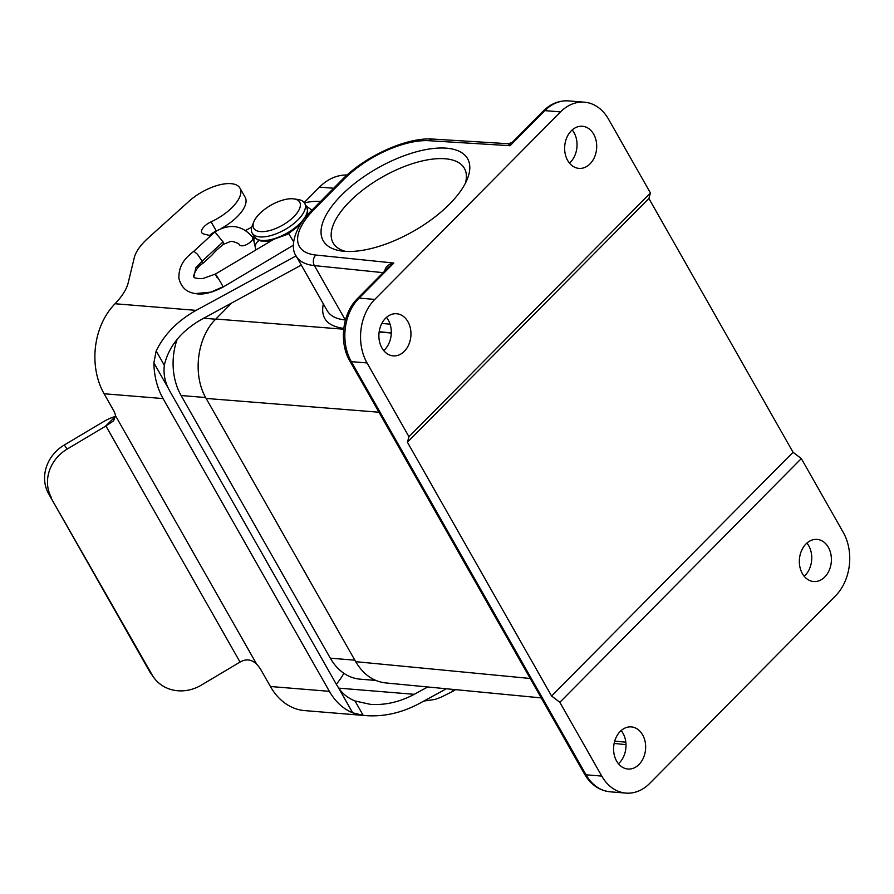 <?xml version="1.0" encoding="UTF-8"?>
<svg xmlns="http://www.w3.org/2000/svg" width="894" height="894" viewBox="0 0 894 894"><rect width="100%" height="100%" fill="white"/><g stroke="black" fill="none" stroke-linecap="round" stroke-linejoin="round"><path stroke-width="1.34" d="M378.955 412.223L206.145 398.433C192.322 375.167 196.937 337.317 215.834 319.024L231.747 302.954M327.204 310.71C330.311 315.984 336.334 319.069 345.296 319.963L345.453 319.985M385.437 682.893C373.089 681.407 363.176 674.333 355.689 661.672L530.209 678.479M206.145 398.433L355.689 661.672M386.443 317.426A21.132 16.003 -85.3 0 1 384.643 349.733A21.132 16.003 -85.3 0 1 383.738 350.593M621.151 730.577A21.132 16.003 -85.3 0 1 618.436 763.744M341.352 195.317A83.019 36.296 150.4 0 1 431.78 148.661A83.019 36.296 150.4 0 1 467.227 179.247A83.019 36.296 150.4 0 1 413.352 231.3A83.019 36.296 150.4 0 1 341.061 250.923A83.019 36.296 150.4 0 1 341.352 195.317M384.554 272.156C384.956 267.284 388.041 264.244 393.829 263.037L359.075 298.115L374.798 299.401L560.549 111.906L544.826 110.621L510.072 145.7C508.105 143.062 507.993 143.096 509.736 145.8M385.537 318.286A21.132 16.003 94.7 0 0 379.414 341.139A21.132 16.003 94.7 0 0 393.192 355.879A21.132 16.003 94.7 0 0 404.311 351.342A21.132 16.003 94.7 0 0 410.424 328.478A21.132 16.003 94.7 0 0 396.645 313.749A21.132 16.003 94.7 0 0 385.537 318.286M374.798 299.401A45.281 34.285 94.7 0 0 367.054 362.942L408.971 436.719L650.441 192.981L608.535 119.204A45.281 34.285 94.7 0 0 584.363 102.184A45.281 34.285 94.7 0 0 560.549 111.906M571.288 130.803A21.132 16.003 94.7 0 0 565.164 153.656A21.132 16.003 94.7 0 0 578.943 168.385A21.132 16.003 94.7 0 0 590.062 163.848A21.132 16.003 94.7 0 0 596.175 140.995A21.132 16.003 94.7 0 0 582.396 126.266A21.132 16.003 94.7 0 0 571.288 130.803M408.971 436.719L407.407 442.217L648.888 198.479L650.441 192.981M407.407 442.217L551.576 696.001L559.845 702.315L601.763 776.081A45.281 34.285 94.7 0 0 625.934 793.101A45.281 34.285 94.7 0 0 649.737 783.379L835.488 595.885A45.281 34.285 94.7 0 0 843.232 532.355L801.326 458.577L559.845 702.315M801.326 458.577L793.056 452.275L551.576 696.001M793.056 452.275L648.888 198.479M465.349 183.292A75.476 33 -29.6 0 0 464.399 168.363A75.476 33 -29.6 0 0 415.945 162.585A75.476 33 -29.6 0 0 349.621 201.619A75.476 33 -29.6 0 0 333.149 242.922A75.476 33 -29.6 0 0 345.497 251.382M639.009 764.493A21.132 16.003 94.7 0 0 645.122 741.629A21.132 16.003 94.7 0 0 631.343 726.9A21.132 16.003 94.7 0 0 620.235 731.437A21.132 16.003 94.7 0 0 614.122 754.29A21.132 16.003 94.7 0 0 627.901 769.03A21.132 16.003 94.7 0 0 639.009 764.493M824.76 576.999A21.132 16.003 94.7 0 0 830.872 554.146A21.132 16.003 94.7 0 0 817.094 539.406A21.132 16.003 94.7 0 0 805.986 543.943A21.132 16.003 94.7 0 0 799.873 566.807A21.132 16.003 94.7 0 0 813.652 581.536A21.132 16.003 94.7 0 0 824.76 576.999M806.902 543.083A21.132 16.003 -85.3 0 1 804.187 576.25M572.194 129.932A21.132 16.003 -85.3 0 1 570.394 162.239A21.132 16.003 -85.3 0 1 569.478 163.099M512.441 142.157L510.072 145.7L429.053 140.704A67.933 29.703 -29.6 0 0 343.911 179.325L314.219 209.297A67.933 29.703 -29.6 0 0 315.794 255.025L393.829 263.037L388.443 267.317M259.517 213.789A26.418 11.555 -29.6 0 0 253.874 221.723A26.418 11.555 -29.6 0 0 282.426 225.243A26.418 11.555 -29.6 0 0 294.025 198.915A26.418 11.555 -29.6 0 0 259.517 213.789M253.874 221.723L252.287 225.601A30.195 13.198 -29.6 0 0 252.153 233.066A30.195 13.198 -29.6 0 0 284.918 229.635A30.195 13.198 -29.6 0 0 304.653 203.24A30.195 13.198 -29.6 0 0 298.171 199.541L294.025 198.915M375.748 680.435L360.114 679.161A55.853 42.275 -85.3 0 1 330.311 658.174L181.102 395.528A55.853 42.275 94.7 0 1 177.191 339.228M333.641 188.254L319.516 187.103A55.853 42.275 -85.3 0 1 347.073 175.012M319.516 187.103L304.195 202.558M208.369 328.489A55.853 42.275 94.7 0 0 202.636 340.122M296.082 255.919L196.132 310.374L115.058 303.748A60.379 26.395 -29.6 0 0 128.233 282.705L134.279 257.684A45.281 19.802 150.4 0 1 147.991 238.206L188.947 201.318A35.101 15.343 150.4 0 1 239.95 188.109A35.101 15.343 150.4 0 1 211.096 221.824A11.32 4.951 -29.6 0 0 201.787 232.697A11.32 4.951 -29.6 0 0 203.709 233.982L210.246 235.614M304.407 202.86A52.835 23.099 150.4 0 1 320.544 201.485M245.615 230.44L251.75 227.165M223.053 241.894L214.862 231.915C229.479 223.265 242.095 225.031 252.7 237.223C253.449 239.402 251.56 241.782 247.057 244.364C243.548 246.029 241.101 246.263 239.726 245.101C239.815 243.447 231.099 240.475 230.104 241.648L223.511 244.285C213.32 252.533 214.214 253.069 211.051 255.941L202.748 263.451L202.167 261.137L223.053 241.894L223.511 244.285M301.278 265.071L201.329 319.527C180.968 331.261 168.631 346.514 164.328 365.3C163.367 373.67 164.809 381.526 168.653 388.868A52.835 39.995 94.7 0 0 170.218 391.84L336.189 683.999A52.835 39.995 -85.3 0 0 337.91 686.816C341.888 693.241 347.587 697.957 355.019 700.974L370.339 704.338C385.113 705.366 399.752 702.025 414.235 694.314L338.815 688.145M239.95 188.109L245.146 197.25A35.101 15.343 150.4 0 1 221.209 228.495M211.096 221.824L216.292 230.965A11.32 4.951 -29.6 0 0 209.643 235.468M427.712 686.972L414.235 694.314M336.3 684.212A60.379 26.395 -29.6 0 0 343.821 673.249M446.397 688.771L419.431 703.455C401.842 712.82 384.074 716.876 366.127 715.636L363.176 715.334L355.019 700.974M363.176 715.334L352.683 712.82A64.156 48.567 94.7 0 1 329.383 691.33L163.077 398.579A64.156 48.567 -85.3 0 1 153.88 362.863L156.171 350.94C164.34 334.244 177.66 320.722 196.132 310.374M115.069 303.748A64.156 48.567 94.7 0 0 104.095 393.751L113.482 410.279A15.097 7.331 44.7 0 1 115.471 415.643L113.65 420.828L105.38 426.304L115.538 416.369M153.891 677.652L150.985 673.618A37.738 33.905 -35.7 0 1 149.231 670.88L152.136 674.914A37.738 33.905 144.3 0 0 153.891 677.652A37.738 33.905 144.3 0 0 201.295 685.139L240.039 662.074C246.219 658.565 251.806 659.359 256.801 664.432A15.097 7.331 44.7 0 1 261.014 669.975L270.401 686.503A64.156 48.567 -85.3 0 0 304.642 710.596L366.127 715.636M152.136 674.914L48.645 493.812A37.738 33.905 -35.7 0 1 64.279 445.011L67.184 449.056L105.38 426.304M64.279 445.011L103.022 421.946A26.418 11.555 150.4 0 1 115.08 416.515M48.645 493.812L149.231 670.88M67.184 449.056A37.738 33.905 144.3 0 0 51.55 497.857M269.016 242.14A7.543 6.727 166.8 0 0 268.066 241.168M259.875 240.173A7.543 6.727 166.8 0 0 255.472 247.984A7.543 6.727 166.8 0 0 256.209 249.761M215.834 319.024L343.698 329.216M379.134 332.043L391.281 333.015M391.293 332.87L379.179 331.73M343.788 328.389C327.271 326.221 320.454 318.052 323.326 303.882M383.157 272.659L314.409 265.596A75.476 33 150.4 0 1 296.182 256.097L327.159 310.62M315.794 255.025A7.543 5.789 -84.1 0 0 314.409 265.596L345.296 319.963A6.035 4.649 -84.6 0 1 345.397 320.164M367.054 362.942L351.331 361.645L586.028 774.796L601.763 776.081M381.839 323.416L390.063 324.187M614.726 741.07L625.811 742.21M349.789 360.885C338.826 342.424 342.368 313.213 357.466 298.585A6.035 2.928 -135.3 0 1 359.075 298.115A45.281 34.285 94.7 0 0 351.331 361.645A6.035 2.637 150.4 0 1 349.789 360.885L584.497 774.036A6.035 2.637 150.4 0 0 586.028 774.796A45.281 34.285 94.7 0 0 610.2 791.816L625.934 793.101M568.64 100.899A45.281 34.285 94.7 0 0 544.826 110.621A6.035 2.928 -135.3 0 0 543.217 111.091C550.648 103.726 559.119 100.329 568.64 100.899L584.363 102.184M296.182 256.097C289.5 247.012 294.651 226.584 312.218 209.889A7.543 3.665 44.7 0 1 314.219 209.297M312.218 209.889L341.899 179.917A7.543 3.665 44.7 0 1 343.911 179.325M341.899 179.917C365.009 156.182 406.714 137.017 432.875 139.073A7.543 5.643 93.5 0 0 429.053 140.704M300.172 224.807L287.421 234.362L268.681 241.101L260.959 241L257.394 239.737L254.164 236.608A30.195 13.198 -29.6 0 0 286.929 233.166A30.195 13.198 -29.6 0 0 306.664 206.782L304.653 203.24M354.84 660.185L330.311 658.174M205.654 397.539L181.102 395.528M215.644 319.214L203.698 318.23M163.077 398.579L104.095 393.751M256.801 664.432L115.471 415.643M329.383 691.33L270.401 686.503M168.653 388.868L153.88 362.863M352.683 712.82L337.91 686.816M240.039 662.074L105.917 425.98M164.328 365.3L156.171 350.94M423.845 701.052L435.054 699.41L440.854 697.32L452.766 691.353L451.805 689.285M254.634 237.335A7.543 6.727 166.8 0 0 254.019 241.76L255.472 247.984M288.047 232.518L293.623 241.771M293.411 245.191L223.098 287.052C211.777 292.93 202.58 295.098 195.495 293.556L210.783 292.159L223.042 286.806C221.075 282.336 211.174 267.038 217.298 277.878M202.748 263.451C196.088 267.295 192.769 276.637 193.942 276.682L195.82 267.764L202.167 261.137L197.395 254.164L193.842 251.259L214.862 231.915M541.25 697.901L385.336 682.893M432.875 139.073L508.462 143.744L512.307 142.291M614.133 743.428L625.99 744.646M512.351 142.258L543.217 111.091M610.2 791.816C599.271 790.575 590.711 784.653 584.497 774.036M357.466 298.585L388.342 267.429M306.396 216.259L307.692 211.163L306.664 206.782M254.164 236.608L252.153 233.066M452.766 691.353L455.616 689.654M269.34 241L269.541 241.827M311.984 210.112L306.351 206.235M253.874 236.105L254.019 241.76M193.942 276.682C193.339 277.911 196.233 278.559 202.625 278.615L215.376 274.078L275.397 238.34M195.495 293.556C186.745 292.494 181.225 287.432 178.912 278.358C178.454 264.658 185.974 257.506 193.842 251.259"/></g></svg>
